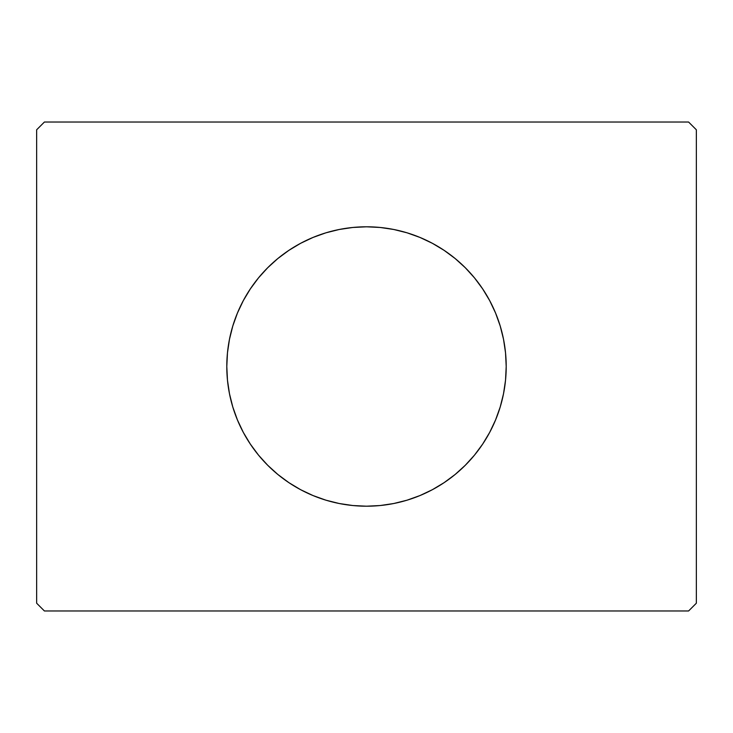 <?xml version="1.0" encoding="UTF-8"?>
<svg xmlns="http://www.w3.org/2000/svg" width="733" height="733" viewBox="0 0 733 733"><rect width="100%" height="100%" fill="white"/><g stroke="black" fill="none" stroke-linecap="round" stroke-linejoin="round"><path stroke-width="1.1" d="M237.373 313.174A139.701 139.701 0 0 0 226.799 366.5A139.701 139.701 0 0 1 366.5 226.799A139.701 139.701 0 0 1 506.201 366.5A139.701 139.701 0 0 0 495.627 313.174M495.508 312.899A139.701 139.701 0 0 0 489.754 300.732M489.662 300.557A139.701 139.701 0 0 0 482.69 288.93M482.626 288.848A139.701 139.701 0 0 0 250.374 288.848M250.31 288.93A139.701 139.701 0 0 0 243.338 300.557M243.246 300.732A139.701 139.701 0 0 0 237.492 312.899M688.589 122.026L44.411 122.026L36.65 129.787L36.65 603.213L44.411 610.974L688.589 610.974L696.35 603.213L696.35 129.787L688.589 122.026L44.411 122.026L36.65 129.787L36.65 603.213L44.411 610.974L688.589 610.974L696.35 603.213L696.35 129.787L688.589 122.026M495.627 419.826A139.701 139.701 0 0 0 506.201 366.5L505.532 380.189L503.516 393.758L500.19 407.053L495.563 419.963L489.708 432.351L482.653 444.116L474.489 455.129L465.281 465.281L455.129 474.489L444.116 482.653L432.351 489.708L419.963 495.563L407.053 500.19L393.758 503.516L380.189 505.532L366.5 506.201L352.811 505.532L339.242 503.516L325.947 500.19L313.037 495.563L300.649 489.708L288.884 482.653L277.871 474.489L267.719 465.281L258.511 455.129L250.347 444.116L243.292 432.351L237.437 419.963L232.81 407.053L229.484 393.758L227.468 380.189L226.799 366.5L227.468 352.811L229.484 339.242L232.81 325.947L237.437 313.037L243.292 300.649L250.347 288.884L258.511 277.871L267.719 267.719L277.871 258.511L288.884 250.347L300.649 243.292L313.037 237.437L325.947 232.81L339.242 229.484L352.811 227.468L366.5 226.799L380.189 227.468L393.758 229.484L407.053 232.81L419.963 237.437L432.351 243.292L444.116 250.347L455.129 258.511L465.281 267.719L474.489 277.871L482.653 288.884L489.708 300.649L495.563 313.037L500.19 325.947L503.516 339.242L505.532 352.811L506.201 366.5A139.701 139.701 0 0 1 366.5 506.201A139.701 139.701 0 0 1 226.799 366.5A139.701 139.701 0 0 0 237.373 419.826M237.492 420.101A139.701 139.701 0 0 0 243.246 432.268M243.338 432.443A139.701 139.701 0 0 0 250.31 444.07M250.374 444.152A139.701 139.701 0 0 0 482.626 444.152M482.69 444.07A139.701 139.701 0 0 0 489.662 432.443M489.754 432.268A139.701 139.701 0 0 0 495.508 420.101M313.037 495.563L325.947 500.19M419.963 495.563L432.351 489.708M419.963 237.437L407.053 232.81M313.037 237.437L300.649 243.292"/></g></svg>
